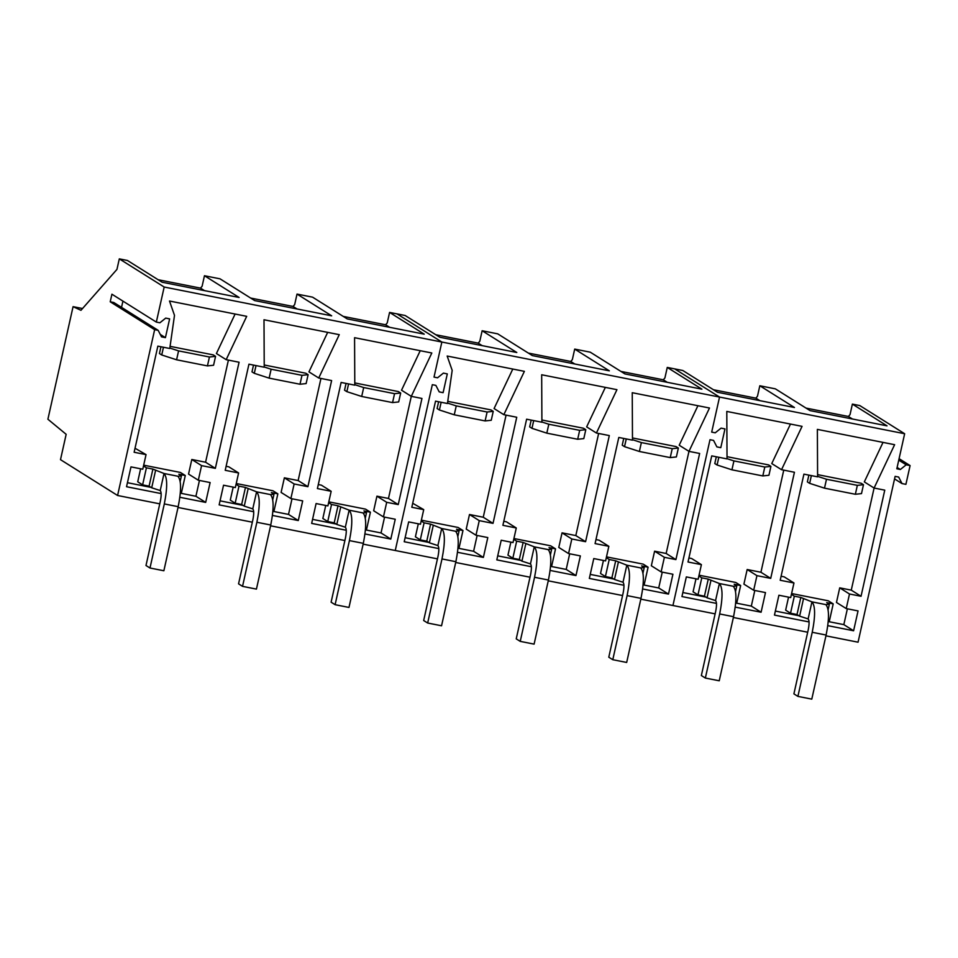 <?xml version="1.0" encoding="UTF-8"?>
<svg xmlns="http://www.w3.org/2000/svg" width="958" height="958" viewBox="0 0 958 958"><rect width="100%" height="100%" fill="white"/><g stroke="black" fill="none" stroke-linecap="round" stroke-linejoin="round"><path stroke-width="1.44" d="M640.818 599.157L715.135 613.874M733.385 617.491L807.69 632.22M825.94 635.837L858.057 642.195L895.119 476.365L898.676 477.072L902.005 483.574L905.909 484.341L910.1 465.588L906.196 464.81L900.364 469.492L896.82 468.785L904.651 433.734L859.781 405.569L852.38 404.108L850.033 414.634L848.405 416.479L852.416 418.993M620.892 371.405L663.283 379.799L664.912 377.955L667.259 367.429L674.671 368.89L719.53 397.055L711.698 432.118L715.243 432.812L721.075 428.13L724.978 428.909L720.787 447.673L716.883 446.895L713.554 440.393L709.998 439.698L672.935 605.516L709.998 439.698L713.554 440.393L716.883 446.895L720.787 447.673L724.978 428.909L721.075 428.13L715.243 432.812L711.698 432.118L719.53 397.055L904.651 433.734M846.237 608.581L849.495 593.996L861.038 596.283L851.267 590.14L839.723 587.853L836.466 602.45L846.237 608.581L858.045 610.917L853.602 630.771L843.83 624.628L847.375 608.809M861.038 596.283L884.761 490.149L874.091 488.041L894.616 444.692L817.366 429.388L817.605 476.844L803.918 474.138L780.195 580.261L793.966 582.991L790.697 597.576L778.902 595.241L774.459 615.084L809.055 621.946M827.784 625.646L853.602 630.771M753.683 590.248L756.94 575.65L770.711 578.381L760.927 572.249L747.168 569.519L743.911 584.117L753.683 590.248L765.478 592.583L761.095 612.234L751.323 606.103L754.808 590.475M770.711 578.381L794.433 472.258L781.536 469.695L802.062 426.358L726.799 411.437L727.026 458.906L711.734 455.876L688.012 561.999L701.4 564.645L698.143 579.243L686.335 576.908L681.94 596.559L716.488 603.396M735.241 607.121L761.095 612.234M900.364 469.492L897.119 467.456M713.459 389.738L755.838 398.145L757.467 396.289L759.826 385.763L775.369 388.852L810.025 410.599L887.036 425.855L852.38 404.108M806.013 408.084L848.405 416.479M759.826 385.763L794.469 407.509L717.458 392.253L682.815 370.506L674.671 368.89L719.53 397.055L441.854 342.042L434.022 377.105L437.566 377.799L443.398 373.117L447.302 373.895L443.111 392.66L439.207 391.882L435.866 385.379L432.321 384.685L435.866 385.379L439.207 391.882L443.111 392.66L447.302 373.895L443.398 373.117L437.566 377.799L434.022 377.105L441.854 342.042L396.983 313.877L405.126 315.493L439.782 337.24L516.793 352.496L482.137 330.75L497.693 333.839L532.337 355.586L609.348 370.842L574.704 349.095L590.248 352.173L624.903 373.919L701.915 389.176L667.259 367.429M902.005 483.574L894.556 478.904M910.1 465.588L899.083 458.666M906.196 464.81L898.748 460.139M849.495 593.996L839.723 587.853M843.83 624.628L828.227 621.538M798.96 615.743L775.357 611.072M793.966 582.991L784.195 576.86L781.093 576.237M851.267 590.14L874.091 488.041L864.32 481.898L883.025 442.392M756.94 575.65L747.168 569.519M682.838 592.535L705.926 597.109M735.684 603.001L751.323 606.103M701.4 564.645L691.628 558.514L688.91 557.975M781.536 469.695L771.753 463.564L790.47 424.059M783.752 470.139L760.927 572.249M755.85 398.133L759.862 400.66M817.593 474.629L861.17 483.263L863.481 484.7L857.35 485.359L826.491 479.251L817.593 476.365M808.863 475.12L807.355 481.898L809.654 483.347L824.503 488.161L855.362 494.268L861.493 493.609L863.481 484.7M727.014 456.679L768.615 464.917L770.915 466.366L764.795 467.025L733.924 460.906L727.026 458.678M716.309 456.774L714.788 463.564L717.099 465.001L731.936 469.815L762.808 475.934L768.927 475.276L770.915 466.366M811.378 475.611L809.654 483.347M718.823 457.277L717.099 465.001M826.491 479.251L824.503 488.161M857.35 485.359L855.362 494.268M733.924 460.906L731.936 469.815M764.795 467.025L762.808 475.934M363.142 544.144L395.259 550.503L432.321 384.685L395.259 550.503L437.447 558.861M455.697 562.478L530.014 577.207M548.263 580.823L622.568 595.541M457.541 552.299L483.371 557.412L487.802 537.57L475.994 535.235L479.263 520.637L493.023 523.367L483.251 517.236L469.492 514.506L479.263 520.637M438.824 548.587L404.216 541.737L408.659 521.894L420.466 524.23L423.723 509.632L411.808 507.273L435.531 401.151L447.446 403.51L452.188 370.375L447.17 356.041L524.385 371.345L503.848 414.682L494.077 408.551L512.793 369.046M493.023 523.367L516.745 417.245L503.848 414.682M661.116 571.914L664.385 557.317L675.917 559.604L666.145 553.473L654.601 551.185L651.344 565.771L661.116 571.914L672.923 574.249L668.492 594.092L658.709 587.961L662.253 572.13M675.917 559.604L699.639 453.469L688.97 451.362L709.495 408.012L632.244 392.708L632.484 440.165L618.796 437.459L595.074 543.581L608.845 546.311L605.588 560.909L593.78 558.562L589.338 578.416L623.933 585.266M642.662 588.978L668.492 594.092M568.561 553.568L571.818 538.983L585.589 541.701L575.818 535.57L562.047 532.84L558.789 547.437L568.561 553.568L580.368 555.903L575.974 575.554L566.202 569.423L569.687 553.796M585.589 541.701L609.312 435.579L596.415 433.028L616.94 389.678L541.677 374.77L541.905 422.227L526.613 419.197L502.89 525.319L516.278 527.978L513.021 542.563L501.214 540.228L496.819 559.879L531.367 566.729M550.131 570.441L575.974 575.554M435.782 334.725L478.162 343.132L479.79 341.276L482.137 330.75M528.337 353.071L570.729 361.465L572.345 359.621L574.704 349.095M483.371 557.412L473.599 551.281L477.132 535.462M473.599 551.281L457.984 548.192M428.717 542.396L405.114 537.713M423.723 509.632L412.706 503.261M506.075 415.125L483.251 517.236M475.994 535.235L466.223 529.103L469.492 514.506M664.385 557.317L654.601 551.185M658.709 587.961L643.105 584.871M613.839 579.063L590.236 574.393M608.845 546.311L599.073 540.18L595.972 539.57M666.145 553.473L688.97 451.362L679.198 445.231L697.915 405.725M571.818 538.983L562.047 532.84M497.729 555.856L520.805 560.43M550.563 566.334L566.202 569.423M516.278 527.978L506.507 521.847L503.788 521.308M596.415 433.028L586.643 426.885L605.348 387.379M598.642 433.459L575.818 535.57M663.283 379.799L667.295 382.314M478.162 343.12L482.173 345.646M570.729 361.465L574.74 363.98M438.62 401.761L437.111 408.551L439.411 409.988L454.26 414.802L485.119 420.921L491.25 420.263L493.238 411.353L490.939 409.904L447.757 401.354M632.472 437.95L676.049 446.584L678.36 448.033L672.229 448.691L641.369 442.572L632.484 439.686M623.742 438.441L622.233 445.219L624.532 446.668L639.381 451.481L670.241 457.601L676.372 456.942L678.36 448.033M541.893 419.999L583.494 428.25L585.805 429.687L579.674 430.346L548.814 424.238L541.905 421.999M531.187 420.107L529.666 426.885L531.977 428.334L546.814 433.148L577.686 439.255L583.805 438.596L585.805 429.687M441.147 402.264L439.411 409.988M493.238 411.353L487.107 412.012L456.248 405.893L447.506 403.067M626.269 438.932L624.532 446.668M533.702 420.598L531.977 428.334M487.107 412.012L485.119 420.921M456.248 405.893L454.26 414.802M641.369 442.572L639.381 451.481M672.229 448.691L670.241 457.601M548.814 424.238L546.814 433.148M579.674 430.346L577.686 439.255M73.071 306.656L80.963 310.308L116.948 269.402L119.307 258.864L164.177 287.029L156.334 322.092L159.89 322.786L165.722 318.104L169.626 318.882L165.423 337.647L161.519 336.869L158.19 330.366L154.645 329.672L117.583 495.49L60.498 459.66L66.162 434.321L47.9 419.233L73.071 306.656L82.532 308.524M343.215 316.391L385.607 324.786L387.224 322.942L389.583 312.416L396.983 313.877L441.854 342.042L164.177 287.029M154.645 329.672L110.218 301.794L111.918 294.202L156.334 322.092M117.583 495.49L159.77 503.848M178.02 507.465L252.325 522.194M270.575 525.81L344.892 540.528M179.864 497.286L205.683 502.399L210.125 482.557L198.318 480.221L201.575 465.624L215.346 468.354L205.575 462.223L191.804 459.493L201.575 465.624M161.136 493.574L126.54 486.724L130.983 466.881L142.778 469.216L146.047 454.619L134.132 452.26L157.854 346.137L169.77 348.496L174.5 315.362L169.494 301.028L246.697 316.332L226.172 359.669L216.4 353.538L235.105 314.032M215.346 468.354L239.069 362.232L226.172 359.669M383.44 516.901L386.697 502.303L398.241 504.591L388.469 498.459L376.925 496.172L373.668 510.758L383.44 516.901L395.247 519.236L390.804 539.079L381.033 532.947L384.577 517.116M398.241 504.591L421.963 398.456L411.293 396.349L431.819 352.999L354.568 337.695L354.795 385.152L341.12 382.446L317.397 488.568L331.169 491.298L327.899 505.896L316.092 503.549L311.661 523.403L346.257 530.253M364.986 533.965L390.804 539.079M290.873 498.555L294.142 483.97L307.901 486.688L298.13 480.557L284.37 477.826L281.101 492.424L290.873 498.555L302.68 500.89L298.285 520.541L288.514 514.41L292.01 498.783M307.901 486.688L331.624 380.566L318.727 378.015L339.264 334.665L264.001 319.756L264.228 367.213L248.936 364.184L225.214 470.306L238.602 472.965L235.345 487.55L223.537 485.215L219.143 504.866L253.69 511.716M272.443 515.428L298.285 520.541M158.094 279.712L200.485 288.118L202.114 286.262L204.461 275.736L220.017 278.826L254.66 300.572L331.672 315.829L297.016 294.082L312.571 297.16L347.227 318.906L424.226 334.162L389.583 312.416M250.661 298.058L293.04 306.452L294.669 304.608L297.016 294.082M204.461 275.736L239.117 297.483L162.106 282.227L127.45 260.48L119.307 258.864M158.19 330.366L113.763 302.488L110.218 301.794M122.935 301.123L121.534 307.362M165.423 337.647L160.261 334.402M205.683 502.399L195.911 496.268L199.456 480.449M195.911 496.268L180.308 493.178M151.041 487.382L127.438 482.7M146.047 454.619L135.03 448.248M228.399 360.112L205.575 462.223M198.318 480.221L188.546 474.09L191.804 459.493M386.697 502.303L376.925 496.172M381.033 532.947L365.429 529.858M336.162 524.05L312.559 519.38M331.169 491.298L321.385 485.167L318.296 484.556M388.469 498.459L411.293 396.349L401.522 390.217L420.227 350.712M294.142 483.97L284.37 477.826M220.041 500.842L243.128 505.417M272.886 511.321L288.514 514.41M238.602 472.965L228.83 466.833L226.112 466.295M318.727 378.015L308.955 371.872L327.672 332.366M320.954 378.446L298.13 480.557M385.607 324.786L389.619 327.301M200.485 288.107L204.497 290.633M293.04 306.452L297.052 308.967M160.944 346.748L159.435 353.538L161.734 354.975L176.583 359.789L207.443 365.908L213.574 365.249L215.562 356.34L213.251 354.891L170.069 346.341M354.795 382.937L398.372 391.571L400.684 393.019L394.552 393.678L363.693 387.559L354.795 384.673M346.066 383.428L344.545 390.205L346.856 391.654L361.693 396.468L392.564 402.588L398.684 401.929L400.684 393.019M264.216 364.986L305.818 373.237L308.117 374.674L301.998 375.332L271.126 369.225L264.228 366.986M253.511 365.082L251.99 371.872L254.301 373.321L269.138 378.135L299.998 384.242L306.129 383.583L308.117 374.674M163.459 347.251L161.734 354.975M215.562 356.34L209.431 356.999L178.571 350.879L169.829 348.053M348.58 383.919L346.856 391.654M256.026 365.585L254.301 373.321M209.431 356.999L207.443 365.908M178.571 350.879L176.583 359.789M363.693 387.559L361.693 396.468M394.552 393.678L392.564 402.588M271.126 369.225L269.138 378.135M301.998 375.332L299.998 384.242M797.906 696.382L812.228 632.292C815.462 615.946 815.366 605.803 811.941 601.864L808.133 618.916C809.354 620.329 809.39 623.945 808.229 629.789L793.907 693.867L797.906 696.382L811.785 699.136L826.119 635.046C829.353 618.7 829.257 608.558 825.832 604.606L829.341 604.235L826.73 602.594L833.209 603.875L829.4 620.94L828.287 620.712M791.607 593.541L828.323 600.81L833.209 603.875M825.832 604.606L811.941 601.864L800.816 597.457L794.338 596.175L791.428 594.343M788.554 597.157L785.644 610.162L790.53 613.228L797.008 614.521L800.816 597.457M794.338 596.175L790.53 613.228M803.427 599.097L799.619 616.15L797.008 614.521M808.133 618.916L799.619 616.15M829.341 604.235L828.095 609.815M705.351 678.048L719.674 613.958C722.907 597.612 722.811 587.47 719.386 583.518L715.566 600.582C716.8 601.983 716.824 605.612 715.674 611.444L701.352 675.534L705.351 678.048L719.23 680.791L733.553 616.712C736.786 600.355 736.69 590.212 733.265 586.272L736.786 585.889L734.175 584.26L740.654 585.542L736.846 602.594L735.732 602.378M699.041 575.195L735.768 582.476L740.654 585.542M733.265 586.272L719.386 583.518L708.261 579.123L701.783 577.842L698.861 576.009M695.987 578.812L693.077 591.828L697.963 594.894L704.441 596.175L708.261 579.123M701.783 577.842L697.963 594.894M710.872 580.764L707.052 597.816L704.441 596.175M715.566 600.582L707.052 597.816M736.786 585.889L735.54 591.469M612.785 659.703L627.107 595.613C630.34 579.267 630.244 569.124 626.819 565.184L623.011 582.236C624.233 583.65 624.269 587.266 623.119 593.11L608.785 657.2L612.785 659.703L626.676 662.457L640.998 598.367C644.231 582.021 644.135 571.878 640.71 567.938L644.219 567.555L641.62 565.915L648.099 567.208L644.279 584.26L643.165 584.045M606.486 556.861L643.213 564.142L648.099 567.208M640.71 567.938L626.819 565.184L615.695 560.789L609.216 559.496L606.306 557.676M603.432 560.478L600.522 573.495L605.408 576.56L611.887 577.842L615.695 560.789M609.216 559.496L605.408 576.56M618.305 562.418L614.497 579.482L611.887 577.842M623.011 582.236L614.497 579.482M644.219 567.555L642.974 573.135M520.23 641.369L534.552 577.279C537.785 560.933 537.689 550.79 534.265 546.85L530.457 563.903C531.678 565.316 531.714 568.932 530.552 574.776L516.23 638.854L520.23 641.369L534.109 644.123L548.431 580.033C551.664 563.687 551.569 553.544 548.144 549.593L551.664 549.221L549.054 547.581L555.532 548.862L551.724 565.927L550.611 565.699M513.931 538.528L550.646 545.797L555.532 548.862M548.144 549.593L534.265 546.85L523.14 542.444L516.661 541.162L513.739 539.33M510.865 542.144L507.956 555.149L512.841 558.215L519.32 559.508L523.14 542.444M516.661 541.162L512.841 558.215M525.75 544.084L521.93 561.137L519.32 559.508M530.457 563.903L521.93 561.137M551.664 549.221L550.419 554.802M427.663 623.023L441.997 558.945C445.231 542.599 445.135 532.456 441.698 528.505L437.89 545.569C439.111 546.97 439.147 550.599 437.998 556.43L423.664 620.521L427.663 623.023L441.554 625.778L455.876 561.699C459.11 545.341 459.014 535.199 455.589 531.259L459.098 530.876L456.499 529.247L462.977 530.528L459.157 547.581L458.056 547.365M421.364 520.182L458.092 527.463L462.977 530.528M455.589 531.259L441.698 528.505L430.573 524.11L424.095 522.829L421.185 520.996M418.311 523.798L415.401 536.815L420.287 539.881L426.765 541.162L430.573 524.11M424.095 522.829L420.287 539.881M433.184 525.75L429.376 542.803L426.765 541.162M437.89 545.569L429.376 542.803M459.098 530.876L457.852 536.456M335.108 604.69L349.43 540.599C352.664 524.254 352.568 514.111 349.143 510.171L345.335 527.223C346.556 528.636 346.592 532.253 345.431 538.097L331.109 602.187L335.108 604.69L348.987 607.444L363.321 543.354C366.555 527.008 366.459 516.865 363.022 512.925L366.543 512.542L363.932 510.901L370.411 512.195L366.603 529.247L365.489 529.032M328.81 501.848L365.525 509.129L370.411 512.195M363.022 512.925L349.143 510.171L338.018 505.776L331.54 504.483L328.63 502.663M325.744 505.465L322.834 518.482L327.732 521.547L334.21 522.829L338.018 505.776M331.54 504.483L327.732 521.547M340.629 507.405L336.809 524.469L334.21 522.829M345.335 527.223L336.809 524.469M366.543 512.542L365.297 518.122M242.542 586.356L256.876 522.266C260.109 505.92 260.013 495.777 256.588 491.837L252.768 508.89C253.99 510.291 254.026 513.919 252.876 519.763L238.554 583.841L242.542 586.356L256.433 589.11L270.755 525.02C273.988 508.674 273.892 498.531 270.467 494.579L273.988 494.208L271.377 492.568L277.856 493.849L274.036 510.913L272.934 510.686M236.243 483.515L272.97 490.783L277.856 493.849M270.467 494.579L256.588 491.837L245.464 487.43L238.973 486.149L236.063 484.317M233.189 487.131L230.279 500.136L235.165 503.201L241.644 504.495L245.464 487.43M238.973 486.149L235.165 503.201M248.062 489.071L244.254 506.123L241.644 504.495M252.768 508.89L244.254 506.123M273.988 494.208L272.731 499.789M149.987 568.01L164.309 503.932C167.542 487.586 167.446 477.443 164.022 473.491L160.214 490.556C161.435 491.957 161.471 495.585 160.309 501.417L145.987 565.507L149.987 568.01L163.866 570.764L178.2 506.686C181.433 490.328 181.337 480.186 177.913 476.246L181.421 475.863L178.811 474.234L185.289 475.515L181.481 492.568L180.367 492.352M143.688 465.169L180.403 472.45L185.289 475.515M177.913 476.246L164.022 473.491L152.897 469.097L146.418 467.815L143.508 465.983M140.622 468.785L137.724 481.802L142.61 484.868L149.089 486.149L152.897 469.097M146.418 467.815L142.61 484.868M155.507 470.737L151.699 487.79L149.089 486.149M160.214 490.556L151.699 487.79M181.421 475.863L180.176 481.443M826.119 635.046L812.228 632.292M733.553 616.712L719.674 613.958M640.998 598.367L627.107 595.613M548.431 580.033L534.552 577.279M455.876 561.699L441.997 558.945M363.321 543.354L349.43 540.599M270.755 525.02L256.876 522.266M178.2 506.686L164.309 503.932"/></g></svg>
